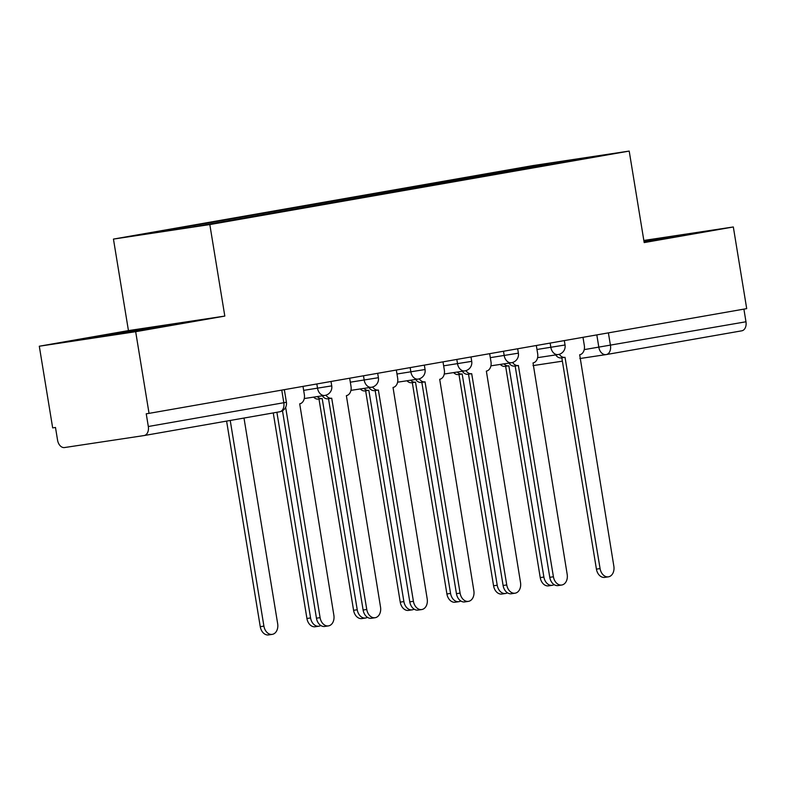 <?xml version="1.0" encoding="UTF-8"?>
<svg xmlns="http://www.w3.org/2000/svg" width="786" height="786" viewBox="0 0 786 786"><rect width="100%" height="100%" fill="white"/><g stroke="black" fill="none" stroke-linecap="round" stroke-linejoin="round"><path stroke-width="1.18" d="M39.3 346.223L135.673 331.702L149.045 413.367L746.7 308.633L733.328 226.967L644.186 242.589L629.203 151.079L532.829 165.6L113.449 239.091L128.442 330.601L39.3 346.223L52.672 427.889L55.482 427.466L57.565 440.18A8.322 5.679 -99.9 0 0 64.531 447.548L144.044 435.562A8.322 5.679 -99.9 0 0 144.133 435.542A8.322 5.679 -99.9 0 0 148.318 426.503L286.409 402.265L284.345 389.65M135.673 331.702L224.816 316.08L209.823 224.57L629.203 151.079M149.045 413.367L146.235 413.79L148.318 426.503M733.328 226.967L643.842 240.457M743.9 309.124L745.973 321.779A8.322 5.679 80.1 0 1 741.788 330.818A8.322 5.679 80.1 0 1 741.699 330.827L606.379 354.545M502.254 172.891L501.183 171.751L551.428 162.948L598.637 155.834L548.294 164.814M501.183 171.751L187.667 226.525L144.025 234.336L191.224 227.223L548.382 164.638M113.449 239.091L209.823 224.57M644.088 241.97L683.299 234.935L643.931 240.997M128.442 330.601L224.816 316.08M120.641 333.539L178.373 323.419L102.544 335.553L89.329 338.255L120.641 333.539M494.807 174.187L494.571 172.753M194.28 225.533L195.213 226.525M551.428 162.948L551.566 164.078M652.125 240.496L651.987 239.661M102.652 336.251L102.544 335.553M147.198 328.98L147.061 328.135M559.278 354.29A8.322 6.072 81.4 0 0 564.928 357.345A8.322 6.072 81.4 0 0 565.026 357.325L600.082 568.583A9.57 6.986 81.4 0 0 608.393 576.836A9.57 6.986 81.4 0 0 613.846 566.175L579.685 354.761A8.322 6.072 81.4 0 0 584.322 345.506L582.986 337.322M608.393 576.836L604.739 577.386A9.57 6.986 -98.6 0 1 596.427 569.133L561.823 357.817M564.82 357.355L561.371 357.876A8.322 6.072 -98.6 0 1 561.273 357.895A8.322 6.072 -98.6 0 1 555.682 354.928M503.944 363.869A8.322 6.072 81.4 0 0 508.729 365.814A8.322 6.072 81.4 0 0 508.837 365.795L543.892 577.052A9.57 6.986 81.4 0 0 552.194 585.305A9.57 6.986 81.4 0 0 554.101 584.617M552.194 585.305L548.54 585.855A9.57 6.986 -98.6 0 1 540.237 577.602L505.634 366.276M508.621 365.824L505.182 366.345A8.322 6.072 -98.6 0 1 505.074 366.364A8.322 6.072 -98.6 0 1 500.299 364.419M512.61 362.474A8.322 6.072 81.4 0 0 518.259 365.519A8.322 6.072 81.4 0 0 518.367 365.51L553.423 576.767A9.57 6.986 81.4 0 0 561.725 585.02A9.57 6.986 81.4 0 0 567.178 574.35L533.016 362.935A8.322 6.072 81.4 0 0 537.663 353.68L536.317 345.496M561.725 585.02L558.07 585.57A9.57 6.986 -98.6 0 1 549.768 577.317L515.164 365.991M518.151 365.539L514.712 366.06A8.322 6.072 -98.6 0 1 514.604 366.07A8.322 6.072 -98.6 0 1 509.014 363.103M465.951 370.648A8.322 6.072 81.4 0 0 471.6 373.704A8.322 6.072 81.4 0 0 471.698 373.684L506.754 584.941A9.57 6.986 81.4 0 0 515.066 593.194A9.57 6.986 81.4 0 0 520.519 582.524L486.357 371.11A8.322 6.072 81.4 0 0 490.995 361.855L489.658 353.68M515.066 593.194L511.411 593.744A9.57 6.986 -98.6 0 1 503.099 585.491L468.495 374.165M471.492 373.714L468.043 374.234A8.322 6.072 -98.6 0 1 467.945 374.254A8.322 6.072 -98.6 0 1 462.355 371.277M644.068 241.833L660.358 239.258M111.995 334.836L155.431 327.742M457.285 372.043A8.322 6.072 81.4 0 0 462.06 373.989A8.322 6.072 81.4 0 0 462.168 373.969L497.224 585.236A9.57 6.986 81.4 0 0 505.536 593.479A9.57 6.986 81.4 0 0 507.442 592.801M505.536 593.479L501.881 594.029A9.57 6.986 -98.6 0 1 493.569 585.786L458.965 374.46M461.962 374.008L458.513 374.519A8.322 6.072 -98.6 0 1 458.415 374.539A8.322 6.072 -98.6 0 1 453.63 372.593M410.626 380.218A8.322 6.072 81.4 0 0 415.401 382.163A8.322 6.072 81.4 0 0 415.509 382.153L450.565 593.41A9.57 6.986 81.4 0 0 458.867 601.663A9.57 6.986 81.4 0 0 460.773 600.976M458.867 601.663L455.212 602.214A9.57 6.986 -98.6 0 1 446.91 593.961L412.306 382.635M415.293 382.183L411.854 382.703A8.322 6.072 -98.6 0 1 411.746 382.713A8.322 6.072 -98.6 0 1 406.971 380.768M419.282 378.823A8.322 6.072 81.4 0 0 424.931 381.878A8.322 6.072 81.4 0 0 425.039 381.858L460.095 593.116A9.57 6.986 81.4 0 0 468.397 601.369A9.57 6.986 81.4 0 0 473.85 590.708L439.698 379.294A8.322 6.072 81.4 0 0 444.336 370.039L442.99 361.855M468.397 601.369L464.742 601.919A9.57 6.986 -98.6 0 1 456.44 593.666L421.836 382.34M424.823 381.888L421.384 382.409A8.322 6.072 -98.6 0 1 421.276 382.428A8.322 6.072 -98.6 0 1 415.686 379.461M372.623 386.997A8.322 6.072 81.4 0 0 378.272 390.053A8.322 6.072 81.4 0 0 378.371 390.033L413.426 601.29A9.57 6.986 81.4 0 0 421.738 609.543A9.57 6.986 81.4 0 0 427.191 598.883L393.029 387.469A8.322 6.072 81.4 0 0 397.667 378.213L396.331 370.029M421.738 609.543L418.083 610.093A9.57 6.986 -98.6 0 1 409.781 601.84L375.168 390.524M378.164 390.072L374.716 390.583A8.322 6.072 -98.6 0 1 374.617 390.603A8.322 6.072 -98.6 0 1 369.027 387.636M325.964 395.181A8.322 6.072 81.4 0 0 331.604 398.227A8.322 6.072 81.4 0 0 331.712 398.217L366.767 609.474A9.57 6.986 81.4 0 0 375.069 617.727A9.57 6.986 81.4 0 0 380.522 607.057L346.371 395.643A8.322 6.072 81.4 0 0 351.008 386.388L349.662 378.204M375.069 617.727L371.414 618.277A9.57 6.986 -98.6 0 1 363.112 610.024L328.509 398.699M331.495 398.247L328.057 398.767A8.322 6.072 -98.6 0 1 327.949 398.777A8.322 6.072 -98.6 0 1 322.358 395.81M363.957 388.402A8.322 6.072 81.4 0 0 368.742 390.347A8.322 6.072 81.4 0 0 368.84 390.328L403.896 601.585A9.57 6.986 81.4 0 0 412.208 609.838A9.57 6.986 81.4 0 0 414.114 609.15M412.208 609.838L408.553 610.388A9.57 6.986 -98.6 0 1 400.241 602.135L365.637 390.809M368.634 390.357L365.185 390.878A8.322 6.072 -98.6 0 1 365.087 390.897A8.322 6.072 -98.6 0 1 360.302 388.952M317.298 396.576A8.322 6.072 81.4 0 0 322.073 398.522A8.322 6.072 81.4 0 0 322.181 398.502L357.237 609.759A9.57 6.986 81.4 0 0 365.539 618.012A9.57 6.986 81.4 0 0 367.445 617.324M365.539 618.012L361.884 618.562A9.57 6.986 -98.6 0 1 353.582 610.309L318.978 398.983M321.965 398.531L318.526 399.052A8.322 6.072 -98.6 0 1 318.418 399.072A8.322 6.072 -98.6 0 1 313.643 397.127M276.898 412.286L310.568 617.943A9.57 6.986 81.4 0 0 318.88 626.196A9.57 6.986 81.4 0 0 320.786 625.509M318.88 626.196L315.225 626.747A9.57 6.986 -98.6 0 1 306.923 618.494L273.253 412.915M285.652 407.305L320.099 617.649A9.57 6.986 81.4 0 0 328.41 625.902L324.756 626.452A9.57 6.986 -98.6 0 1 316.453 618.199L282.479 410.744M328.41 625.902A9.57 6.986 81.4 0 0 333.863 615.242L299.702 403.817A8.322 6.072 81.4 0 0 304.339 394.562L303.003 386.388M230.229 420.461L263.909 626.118A9.57 6.986 81.4 0 0 272.211 634.371A9.57 6.986 81.4 0 0 277.664 623.701L243.994 418.044M272.211 634.371L268.557 634.921A9.57 6.986 -98.6 0 1 260.254 626.668L226.594 421.1M303.651 390.367L331.731 385.877L331.014 381.475M350.32 382.192L378.4 377.702L377.673 373.301M396.979 374.008L425.059 369.528L424.342 365.126M443.648 365.834L471.718 361.354L471.001 356.942M490.307 357.659L518.387 353.169L517.669 348.768M536.976 349.485L565.046 344.995L564.328 340.593M281.752 390.111L283.825 402.766A8.322 5.679 -99.9 0 1 279.639 411.805A8.322 5.679 -99.9 0 1 279.551 411.815L144.231 435.532M584.224 349.623L745.973 321.779M596.82 334.895L598.863 347.422A8.322 6.072 -98.6 0 0 606.085 354.594A8.322 8.322 0 0 0 606.281 354.565A8.322 5.679 -99.9 0 0 610.467 345.526L608.393 332.871M605.986 354.604L579.842 358.544L606.085 354.594A8.322 6.072 -98.6 0 0 606.193 354.574A8.322 5.679 -99.9 0 0 606.281 354.565L741.788 330.818M562.373 361.177L532.996 365.608L562.373 361.177M316.837 383.961L317.544 388.274A8.322 6.072 81.4 0 0 324.765 395.446A8.322 6.072 81.4 0 0 324.864 395.437M363.496 375.787L364.203 380.1A8.322 6.072 81.4 0 0 371.424 387.272A8.322 6.072 81.4 0 0 371.532 387.252M410.164 367.602L410.872 371.916A8.322 6.072 81.4 0 0 418.093 379.098A8.322 6.072 81.4 0 0 418.191 379.078M456.823 359.428L457.531 363.741A8.322 6.072 81.4 0 0 464.752 370.913A8.322 6.072 81.4 0 0 464.86 370.904M503.492 351.254L504.199 355.567A8.322 6.072 81.4 0 0 511.421 362.739A8.322 6.072 81.4 0 0 511.519 362.719M550.151 343.079L550.858 347.392A8.322 6.072 81.4 0 0 558.08 354.565A8.322 6.072 81.4 0 0 558.188 354.545M600.082 568.583L596.427 569.133M540.237 577.602L543.892 577.052M553.423 576.767L549.768 577.317M506.754 584.941L503.099 585.491M493.569 585.786L497.224 585.236M446.91 593.961L450.565 593.41M460.095 593.116L456.44 593.666M413.426 601.29L409.781 601.84M366.767 609.474L363.112 610.024M400.241 602.135L403.896 601.585M353.582 610.309L357.237 609.759M306.923 618.494L310.568 617.943M320.099 617.649L316.453 618.199M260.254 626.668L263.909 626.118M537.595 357.65L558.08 354.565A8.322 8.322 0 0 0 565.046 344.995M490.926 365.824L511.421 362.739A8.322 8.322 0 0 0 518.387 353.169M444.267 374.008L464.752 370.913A8.322 8.322 0 0 0 471.718 361.354M397.598 382.183L418.093 379.098A8.322 8.322 0 0 0 425.059 369.528M350.939 390.357L371.424 387.272A8.322 8.322 0 0 0 378.4 377.702M304.27 398.541L324.765 395.446A8.322 8.322 0 0 0 331.731 385.877M144.133 435.542L279.639 411.805A8.322 8.322 0 0 0 286.409 402.265M564.928 357.345L561.273 357.895M505.074 366.364L508.729 365.814M518.259 365.519L514.604 366.07M471.6 373.704L467.945 374.254M458.415 374.539L462.06 373.989M411.746 382.713L415.401 382.163M424.931 381.878L421.276 382.428M378.272 390.053L374.617 390.603M331.604 398.227L327.949 398.777M365.087 390.897L368.742 390.347M318.418 399.072L322.073 398.522"/></g></svg>
